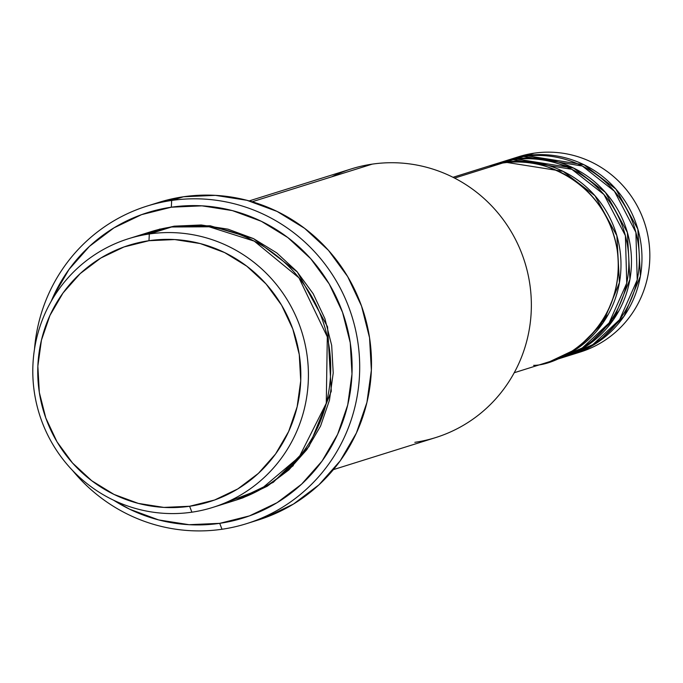 <?xml version="1.0" encoding="UTF-8"?>
<svg xmlns="http://www.w3.org/2000/svg" width="683" height="683" viewBox="0 0 683 683"><rect width="100%" height="100%" fill="white"/><g stroke="black" fill="none" stroke-linecap="round" stroke-linejoin="round"><path stroke-width="1.02" d="M514.231 372.73L548.748 361.913A102.399 100.008 -107.4 0 0 615.665 241.97A102.399 100.008 -107.4 0 0 502.654 163.032L473.123 172.278M551.377 361.094L559.24 358.626A102.399 100.008 -107.4 0 0 626.149 238.683A102.399 100.008 -107.4 0 0 513.146 159.745L505.275 162.204A102.399 100.008 72.6 0 0 490.146 165.653A102.399 100.008 72.6 0 0 488.84 166.08L505.275 162.204A102.399 100.008 72.6 0 1 618.286 241.142A102.399 100.008 72.6 0 1 551.377 361.094A102.399 100.008 72.6 0 1 550.063 361.495L576.99 348.731L603.08 322.794L619.43 282.651L616.877 235.737L594.953 195.697L563.099 171.339L505.275 162.204L513.146 159.745L494.108 164.509M561.861 357.807L569.733 355.339A102.399 100.008 -107.4 0 0 636.641 235.396A102.399 100.008 -107.4 0 0 523.639 156.458L515.767 158.917A102.399 100.008 72.6 0 0 500.639 162.366A102.399 100.008 72.6 0 0 499.324 162.793L515.767 158.917A102.399 100.008 72.6 0 1 628.778 237.855A102.399 100.008 72.6 0 1 561.861 357.807A102.399 100.008 72.6 0 1 560.555 358.208L587.482 345.444L613.565 319.507L629.922 279.364L627.37 232.451L605.445 192.41L573.592 168.052L515.767 158.917L523.639 156.458L503.303 161.7M572.354 354.52L580.226 352.052A102.399 100.008 -107.4 0 0 647.134 232.109A102.399 100.008 -107.4 0 0 534.132 153.171L526.26 155.63A102.399 100.008 72.6 0 0 511.132 159.079A102.399 100.008 72.6 0 0 509.817 159.506L526.26 155.63A102.399 100.008 72.6 0 1 639.271 234.568A102.399 100.008 72.6 0 1 572.354 354.52A102.399 100.008 72.6 0 1 571.039 354.921L597.975 342.157L624.057 316.22L640.415 276.077L637.862 229.164L615.938 189.123L584.085 164.765L526.26 155.63L534.132 153.171A102.399 100.008 72.6 0 1 647.595 234.167A102.399 100.008 72.6 0 1 576.264 353.196M212.695 507.435L234.995 500.451A140.8 137.514 -107.4 0 0 326.995 335.524A140.8 137.514 -107.4 0 0 171.612 226.987L149.321 233.97L148.971 240.706A134.397 131.264 72.6 0 1 299.265 354.554A134.397 131.264 72.6 0 1 189.609 506.265L191.889 512.182A140.8 137.514 -107.4 0 0 306.761 353.248A140.8 137.514 -107.4 0 0 149.321 233.97A140.8 137.514 72.6 0 1 304.703 342.516A140.8 137.514 72.6 0 1 212.695 507.435A140.8 137.514 72.6 0 1 191.889 512.182A140.8 137.514 72.6 0 1 36.506 403.636A140.8 137.514 72.6 0 1 128.506 238.717A140.8 137.514 72.6 0 1 149.321 233.97L171.612 226.987L139.81 235.712M333.381 469.622L435.643 437.59A140.8 137.514 -107.4 0 0 527.643 272.662A140.8 137.514 -107.4 0 0 372.261 164.125A140.8 137.514 72.6 0 1 529.709 283.394A140.8 137.514 72.6 0 1 414.837 442.328M171.672 200.461L171.331 207.197A160.001 156.27 72.6 0 1 350.242 342.738A160.001 156.27 72.6 0 1 219.713 523.34L221.992 529.257A166.396 162.52 -107.4 0 0 357.747 341.423A166.396 162.52 -107.4 0 0 171.672 200.461A166.396 162.52 72.6 0 1 355.305 328.736A166.396 162.52 72.6 0 1 246.58 523.648A166.396 162.52 72.6 0 1 221.992 529.257A166.396 162.52 72.6 0 1 72.492 470.391A166.396 162.52 -107.4 0 0 221.992 529.257L219.713 523.34L249.432 515.904L277.076 502.688L301.596 484.179L322.034 461.11L337.607 434.354L347.724 404.942L351.993 374.002L350.242 342.738L342.55 312.327L329.215 283.957L310.731 258.712L287.825 237.564L261.367 221.318L232.382 210.603L201.98 205.839L171.331 207.197L141.612 214.633L113.959 227.857L89.447 246.358L69.009 269.435L53.436 296.183L51.225 301.237A160.001 156.27 72.6 0 1 171.331 207.197L171.672 200.461L183.479 196.764L171.672 200.461A166.396 162.52 -107.4 0 0 34.5 349.141A166.396 162.52 72.6 0 1 147.084 206.07A166.396 162.52 72.6 0 1 171.672 200.461M236.301 500.033L273.302 482.318L309.04 446.486L331.289 391.222L327.558 326.833L297.327 271.971L253.581 238.649L210.262 225.783L174.233 226.167L152.096 231.332L174.233 226.167L201.203 224.972L227.96 229.164L253.47 238.589L276.752 252.889L296.909 271.501L313.173 293.716L324.912 318.679L331.682 345.436L333.219 372.961L329.462 400.178L320.558 426.064L306.846 449.61L288.866 469.913L267.292 486.194L242.96 497.83L236.258 500.05M160.053 229.018L158.746 229.505M533.619 365.362C563.202 365.209 627.267 324.852 617.159 249.773C604.353 175.087 530.998 154.742 502.654 163.032L454.571 178.092L502.654 163.032A102.399 100.008 -107.4 0 0 487.525 166.481L453 177.298M331.656 176.846A140.8 137.514 72.6 0 1 372.261 164.125L252.155 201.758L372.261 164.125A140.8 137.514 -107.4 0 0 351.455 168.872L249.193 200.904M246.58 523.648L258.387 519.951A166.396 162.52 -107.4 0 0 367.113 325.04A166.396 162.52 -107.4 0 0 183.479 196.764A166.396 162.52 -107.4 0 0 158.883 202.373L147.084 206.07M565.772 356.483L592.818 344.633L619.609 319.618L637.23 279.859L635.899 232.382L614.435 191.24L582.326 166.02L523.639 156.458A102.399 100.008 -107.4 0 0 508.502 159.907L500.639 162.366M515.093 157.935A102.399 100.008 72.6 0 1 534.132 153.171A102.399 100.008 -107.4 0 0 518.995 156.62L511.132 159.079M148.971 240.706L124.007 246.956L100.785 258.054L80.193 273.601L63.024 292.981L49.936 315.461L41.441 340.16L37.855 366.148L39.324 392.418L45.787 417.953L56.988 441.79L72.518 462.997L91.761 480.764L113.976 494.407L138.325 503.405L163.86 507.409L189.609 506.265L214.573 500.024L237.804 488.917L258.396 473.37L275.565 453.99L288.644 431.519L297.139 406.812L300.725 380.824L299.265 354.554L292.802 329.018L281.592 305.19L266.071 283.983L246.828 266.216L224.605 252.565L200.256 243.566L174.72 239.562L148.971 240.706L149.321 233.97A140.8 137.514 -107.4 0 0 34.449 392.904A140.8 137.514 -107.4 0 0 191.889 512.182L189.609 506.265A134.397 131.264 72.6 0 1 39.324 392.418A134.397 131.264 72.6 0 1 148.971 240.706M223.691 503.456L261.034 489.156L299.265 456.884L326.278 403.252L327.302 336.873L298.949 277.827L254.255 241.133L209.109 226.79L171.612 226.987A140.8 137.514 -107.4 0 0 150.806 231.733L128.506 238.717M113.549 500.187L129.668 509.219L158.661 519.934L189.063 524.698L219.713 523.34A160.001 156.27 72.6 0 1 113.566 500.187M158.422 202.518L183.479 196.764L215.358 195.355L246.973 200.315L277.119 211.448L304.627 228.344L328.455 250.345L347.673 276.598L361.546 306.104L369.546 337.726L371.364 370.246L366.925 402.424L356.406 433.005L340.202 460.837L318.952 484.828L293.459 504.071L264.697 517.825L257.858 520.113M555.279 359.77L582.334 347.92L609.116 322.905L626.738 283.146L625.406 235.669L603.943 194.527L571.833 169.307L513.146 159.745A102.399 100.008 -107.4 0 0 498.018 163.194L490.146 165.653M293.306 465.618L284.82 472.03M555.996 162.989L574.113 168.308M618.815 311.004L606.974 325.714M608.322 314.291L596.481 329.001"/></g></svg>
